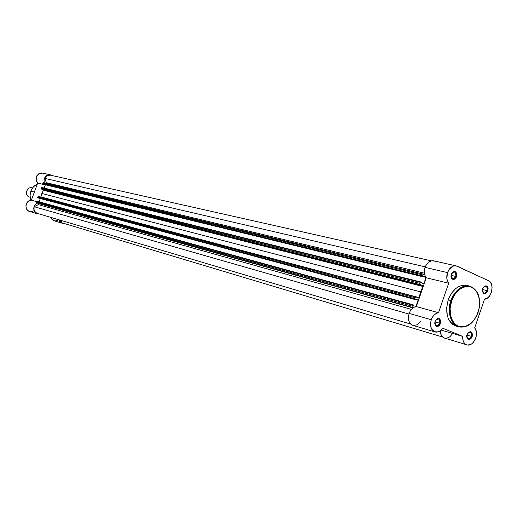 <?xml version="1.0" encoding="UTF-8"?>
<svg xmlns="http://www.w3.org/2000/svg" width="518" height="518" viewBox="0 0 518 518"><rect width="100%" height="100%" fill="white"/><g stroke="black" fill="none" stroke-linecap="round" stroke-linejoin="round"><path stroke-width="0.78" d="M451.23 274.378C451.288 279.409 452.829 280.108 455.859 276.476L456.591 276.722C453.108 280.898 451.34 280.096 451.275 274.313L450.984 276.67L451.683 278.639L453.723 279.558L455.406 278.671L456.591 276.722L456.902 275.149L456.759 273.634L455.769 271.956L454.733 271.484L453.004 271.924L451.275 274.313C454.765 270.143 456.539 270.946 456.591 276.722L455.859 276.476C456.047 271.84 454.616 270.895 451.554 273.646L454.37 271.944C455.95 272.617 456.449 274.126 455.859 276.476L451.023 275.336L455.859 276.476L454.526 278.431L452.965 278.949L450.958 276.133M439.73 323.284C439.944 318.738 438.513 317.806 435.424 320.487L438.357 318.861C439.853 319.554 440.313 321.031 439.73 323.284L434.9 321.898L439.73 323.284L438.571 325.11L436.668 325.822L434.764 322.831C435.761 326.573 437.419 326.728 439.73 323.284L440.462 323.536L439.73 323.284M435.068 321.309C438.597 317.055 440.397 317.793 440.462 323.536L440.624 320.461L439.614 318.823L437.982 318.402L436.273 319.328L434.861 322.092L434.777 323.666L435.496 325.595L436.428 326.321L438.157 326.275L439.27 325.511L440.462 323.536C436.946 327.797 435.152 327.052 435.068 321.309M487.095 290.63C487.425 286.383 486.143 285.334 483.262 287.49L485.722 286.24C487.211 286.888 487.671 288.351 487.095 290.63L482.511 289.523L487.095 290.63L486.033 292.359L484.55 293.071L484.058 293.026L482.452 290.792C483.663 293.81 485.211 293.758 487.095 290.63L487.82 290.876L487.095 290.63M482.75 288.578C486.111 284.486 487.801 285.25 487.82 290.876L488.111 288.584L487.457 286.674L486.065 285.794L484.414 286.234L483.054 287.859L482.543 289.342L482.575 291.595L483.119 292.793L483.993 293.518L485.619 293.512L486.674 292.787L487.82 290.876C484.466 294.975 482.776 294.211 482.75 288.578M471.425 336.376C471.775 332.219 470.506 331.177 467.612 333.255L470.15 332.083C471.568 332.757 471.995 334.188 471.425 336.376L466.847 335.042L471.425 336.376L470.305 338.17L468.738 338.889L468.22 338.817L466.692 336.46C467.851 339.64 469.425 339.614 471.425 336.376L472.151 336.629L471.425 336.376M467.003 334.498C470.402 330.329 472.112 331.034 472.151 336.629L472.442 334.337L471.768 332.459L470.357 331.624L468.168 332.562L466.802 335.263L466.712 336.797L467.391 338.675L468.278 339.374L469.93 339.316L471.458 338.001L472.151 336.629C468.764 340.805 467.048 340.099 467.003 334.498M477.997 312.393L478.017 312.341C476.469 318.337 468.194 329.565 458.294 326.107C448.737 321.51 449.125 306.65 451.651 300.913L450.913 300.66C448.089 306.514 447.966 323.426 458.857 326.89C465.721 327.603 470.972 325.013 474.617 319.127M456.138 265.876L433.618 260.826C429.895 260.399 427.052 262.581 425.077 267.379L447.52 272.61C449.533 267.702 452.408 265.462 456.157 265.883L488.403 280.639L490.287 282.135L491.563 284.537L492.094 287.548L491.368 292.424L489.957 295.357L487.995 297.623L484.511 299.203L474.676 327.92L475.666 329.545L476.43 332.634L476.249 336.124L475.155 339.536L473.284 342.398L471.73 343.81L470.04 344.71L467.482 344.994L465.209 343.971L464.005 342.625L462.872 339.808L462.665 336.389L442.683 328.192L440.598 330.51L438.163 331.863L434.511 331.766L431.708 329.183L430.704 326.379L430.549 323.096L431.261 319.736C432.86 315.604 435.282 313.26 438.513 312.717L416.297 306.572C413.092 307.096 410.703 309.375 409.129 313.409L431.261 319.736L432.524 317.055L434.272 314.866L436.331 313.377L438.513 312.717L448.679 283.229L447.461 281.099L446.833 278.451L447.52 272.61L449.248 269.256L453.056 266.148L454.461 265.799L457.148 266.22L488.403 280.639C495.046 283.184 491.724 298.983 484.511 299.203L474.676 327.92C479.733 333.352 473.316 347.28 466.854 344.852C463.901 343.687 462.503 340.87 462.665 336.389L441.103 330.063L462.665 336.389L442.683 328.192C440.404 331.345 437.839 332.595 434.997 331.941C430.905 329.992 429.662 325.926 431.261 319.736L409.129 313.409L408.411 318.343L409.006 321.361L410.392 323.744L412.399 325.2M466.867 285.424L464.452 285.133L461.486 285.528L458.521 286.7L455.678 288.623L451.877 292.741L448.938 298.012L448.193 299.948L450.913 300.66L448.193 299.948C444.781 313.319 447.429 322.041 456.144 326.12L458.857 326.89C450.142 322.811 447.494 314.063 450.913 300.66C455.322 289.938 461.551 285.081 469.593 286.085C459.913 284.078 452.499 294.871 450.913 300.66L451.651 300.913L454.182 295.48L457.647 291.032L461.739 287.956L466.083 286.512L470.305 286.81L474.048 288.817L476.987 292.346L478.891 297.079L479.597 302.616L479.053 308.482L477.311 314.199L474.507 319.276L470.888 323.297L466.737 325.906L462.419 326.871L458.294 326.107L455.827 324.656L453.71 322.5L452.013 319.729L450.822 316.44L450.09 308.851L451.651 300.913C453.224 294.748 461.816 283.501 471.62 287.296C481.008 292.191 480.445 306.721 478.017 312.341L478.12 312.419C473.666 323.336 467.242 328.159 458.857 326.89M434.596 261.156L431.934 260.735L429.182 261.771L425.815 265.65L424.669 268.79L424.339 271.678L425.051 275.68L426.269 277.771L416.297 306.572L414.135 307.213L412.095 308.663L410.373 310.794L409.129 313.409C407.569 319.464 408.819 323.446 412.878 325.369L434.971 331.934M413.558 325.518L417.255 324.78L420.493 321.736M444.541 338.144C441.848 337.134 440.436 334.66 440.313 330.73L441.232 335.12L443.602 337.749L466.841 344.852M445.163 338.286L448.549 337.652L450.168 336.519L452.22 333.987M479.493 300.602C478.995 293.343 475.699 288.507 469.593 286.085L466.854 285.424C458.818 284.421 452.596 289.264 448.193 299.948L446.6 308.068L447.351 315.831L448.582 319.198L450.317 322.034L452.492 324.236L456.157 326.12M448.679 283.229C446.62 280.393 446.231 276.852 447.52 272.61L425.077 267.379C423.815 271.523 424.21 274.987 426.269 277.771L448.679 283.229L438.513 312.717L416.297 306.572L426.269 277.771L448.679 283.229M40.948 196.944L419.068 297.617L420.59 291.861L41.867 193.467L40.948 196.944L419.068 297.617L418.557 298.077L416.019 297.002L418.525 298.064L418.991 297.831L420.59 291.861L422.928 286.46L43.421 190.236L43.292 189.776L41.362 189.012L420.299 284.635L422.798 285.722L43.292 189.776L422.798 285.722L422.928 286.46L43.421 190.236L41.867 193.467L420.59 291.861L422.999 286.247L422.798 285.722L420.299 284.635L419.949 283.34L420.299 282.329L41.272 187.594L41.045 188.202L419.949 283.34L420.299 284.635L41.362 189.012L43.467 190.106L41.867 193.467L40.948 196.944M61.15 220.448L62.095 222.863L442.625 337.037L62.095 222.863L61.15 220.448M44.697 178.341L425.265 266.861L44.697 178.341L46.4 182.699L44.697 178.341C45.992 175.855 47.902 174.793 50.427 175.168L47.28 175.57L45.765 176.709L44.697 178.341M424.43 273.193L46.4 182.699L424.43 273.193M46.277 183.391L46.4 182.699L46.277 183.391M423.892 274.262L424.702 274.618L423.601 274.216L422.856 274.941L42.91 183.145L42.683 183.761L422.507 275.952L422.856 274.941L422.487 276.347L423.271 276.858L42.845 184.162L423.271 276.858L42.845 184.162L422.682 276.599L422.507 275.952L42.683 183.761L42.91 183.145L422.856 274.941L423.892 274.262M423.465 276.295L423.271 276.858L423.465 276.295L425.984 277.408L423.31 276.754L425.984 277.408L423.743 283.916L421.212 282.815L423.743 283.916L425.99 277.415L423.465 276.295M44.179 188.034L45.357 184.842L44.179 188.034M421.212 282.815L421.406 282.245L420.817 281.986L421.406 282.245L421.212 282.815M37.859 196.827L37.639 197.442L414.627 298.711L414.976 297.695L37.859 196.827L37.639 197.682L415.397 299.605L37.795 197.844L415.397 299.605L415.591 299.035L415.397 299.605L414.627 298.711L414.801 299.352L37.795 197.844L37.639 197.442L414.627 298.711L414.976 297.695L415.941 296.976L414.976 297.695L37.859 196.827L38.565 196.426L37.859 196.827M415.591 299.035L418.136 300.11L415.468 299.391L418.136 300.11L415.876 306.63L418.136 300.11L415.591 299.035M40.294 198.569L39.109 201.78L40.294 198.569M413.332 305.568L415.87 306.63L413.332 305.568L413.526 304.998L412.93 304.752L413.526 304.998L413.332 305.568M412.056 306.119L412.412 305.102L36.221 201.282L35.995 201.891L412.056 306.119L412.173 307.213L413.235 307.737L412.412 307.401L412.056 306.119L35.995 201.891L36.053 202.48L412.412 307.401L38.306 203.464L36.312 202.693L36.221 201.282L412.412 305.102L412.056 306.119M412.988 307.912L38.306 203.464L412.988 307.912M38.313 204.629L38.306 203.464L38.455 204.526L34.227 206.721L408.929 314.05L34.227 206.721C33.566 209.68 34.434 211.849 36.817 213.235L410.729 324.093L36.817 213.235L34.797 211.422L34.091 209.654L34.02 207.692L34.227 206.721L38.313 204.629L411.409 309.388L38.313 204.629M420.817 281.986L419.949 283.34L41.013 188.325L41.362 189.012L41.272 187.594L420.299 282.329L420.817 281.986M412.93 304.752L412.412 305.102L412.93 304.752M423.698 274.216L43.557 182.737L42.91 183.145L43.596 182.744L423.802 274.229M420.726 281.967L41.537 187.386L420.765 281.967M412.865 304.733L36.571 201.081L412.898 304.739M415.87 296.963L38.617 196.445M30.834 200.226L30.031 195.72L30.899 191.142C31.592 188.526 33.735 186.156 37.328 184.045C34.324 185.483 32.181 187.846 30.899 191.142L34.376 192.048L30.899 191.142L30.063 195.72L30.86 200.22C29.811 196.439 29.824 193.415 30.899 191.142L30.892 191.161M63.682 223.342L60.884 222.662L59.538 221.432L58.676 219.716L61.985 223.154L63.682 223.342M37.367 213.785L39.258 213.96L36.849 213.597L35.205 212.451L34.097 210.716L33.676 208.618L34.622 205.134L36.94 202.939C32.556 207.032 32.699 210.645 37.367 213.785L29.047 211.279L27.422 210.146L26.321 208.43L25.926 205.646L26.832 202.926L28.807 200.945L31.371 200.181C25.473 200.013 23.86 210.094 29.565 211.467M44.25 182.906L44.017 179.532L45.293 176.806L46.762 175.511L48.524 174.825L50.369 174.831L52.674 175.673L50.492 174.857C45.597 174.954 43.512 177.635 44.25 182.906M50.486 174.851L42.521 173.07C36.377 173.951 34.764 177.292 37.684 183.087L31.371 200.181L36.137 201.502L31.371 200.181L37.684 183.087L45.319 184.945L37.684 183.087L36.228 180.64L36.111 177.674L36.81 175.803L38.824 173.711L41.485 172.954L43.266 173.303M29.668 211.493L31.63 211.616L33.534 210.949M61.966 223.154L53.956 220.746L50.68 217.346L52.15 219.716L53.671 220.649L55.42 220.94L58.016 220.118M29.163 196.976C23.802 195.144 27.312 185.658 32.498 187.956L32.012 187.801C26.904 186.24 24.093 195.273 29.163 196.976L30.115 197.261M478.127 312.399C481.591 298.854 478.749 290.08 469.593 286.085M431.319 260.845L50.427 175.168M38.565 196.426L415.941 296.976M30.86 191.136C32.142 187.827 34.305 185.457 37.335 184.026M32.012 187.801L32.569 187.943"/></g></svg>

